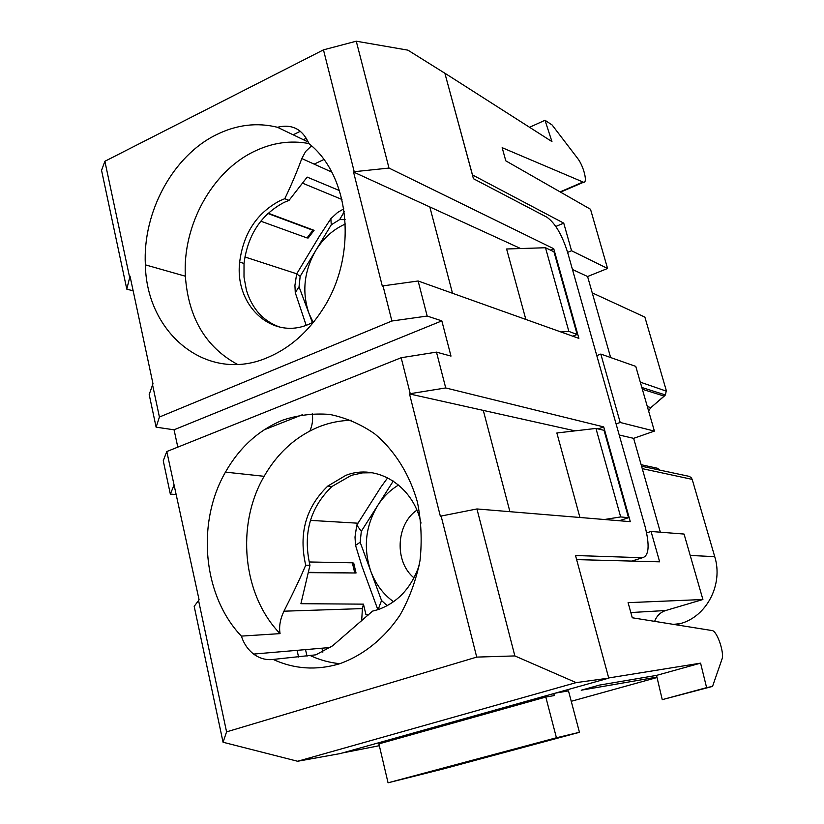 <?xml version="1.0" encoding="UTF-8"?>
<svg xmlns="http://www.w3.org/2000/svg" width="824" height="824" viewBox="0 0 824 824"><rect width="100%" height="100%" fill="white"/><g stroke="black" fill="none" stroke-linecap="round" stroke-linejoin="round"><path stroke-width="1.24" d="M322.843 652.175L321.927 648.21M307.022 656.213L305.519 649.611M388.053 782.8L556.427 737.758L545.797 697.042L378.906 743.876L388.053 782.8L442.519 769.142L579.447 732.299L568.488 690.883L555.366 693.128M388.516 740.014L388.774 741.116M553.8 693.571L554.315 695.559L545.797 697.042M608.699 677.956L576.635 559.63M342.331 752.992L379.328 745.699M571.248 701.296L657.027 677.513M654.647 621.358C656.697 615.868 660.395 612.253 665.74 610.512L702.903 599.511L628.094 602.653L632.276 617.773L712.07 630.556C716.952 630.69 724.626 652.886 721.968 659.21L712.533 686.413L706.611 687.649L700.585 663.145L656.532 675.392L599.563 685.074L581.229 690.203L656.934 677.101M700.585 663.145L608.751 677.946M702.903 599.511L684.054 534.055L651.053 531.47L646.644 532.881M576.697 559.609L659.653 561.824L651.053 531.47M579.931 517.482L556.859 432.981L595.948 428.428L620.668 516.926L628.537 517.709L619.236 520.737M525.846 319.444L506.606 248.992L545.498 247.736L553.975 251.794L577.161 334.482L572.742 336.182M610.636 357.534L587.584 276.514L572.464 269.479M635.036 561.165L634.758 560.145M660.343 532.201L633.635 438.347L619.226 435.01M560.928 331.969L568.859 331.413L545.498 247.736M577.161 334.482L568.859 331.413M604.425 519.511L620.668 516.926M628.537 517.709L604.033 430.313L595.948 428.428M596.792 355.597L600.82 354.073L620.194 422.475L616.095 423.927M587.584 276.514L607.566 268.48L590.509 209.265L505.792 160.835L502.156 147.681L583.536 182.248C587.976 183.227 583.608 165.799 577.552 158.27L552.111 124.98L545.004 120.273L529.564 127.287M600.82 354.073L635.757 366.381L654.4 431.096L633.635 438.347M640.299 382.151L666.431 391.173M664.587 395.819L650.888 407.602L648.591 410.918M654.4 431.096L620.194 422.475M607.566 268.48L571.557 250.743L567.623 252.371M555.829 226.466L563.74 223.129L571.557 250.743M563.74 223.129L472.482 174.925L444.878 73.274M303.345 139.699L306.394 138.226M314.16 164.12L323.842 159.537M444.929 73.243L551.946 141.584L545.004 120.273M300.369 131.274L293.138 134.796M656.532 675.392L662.249 699.648L712.533 686.413M706.611 687.649L662.249 699.648M556.427 737.758L579.447 732.299M393.553 601.736C383.17 594.217 375.579 584.041 370.79 571.228C363.106 548.115 365.392 526.237 377.67 505.576C383.232 496.893 390.205 490.033 398.6 485.006M416.872 510.159C395.932 524.455 394.263 561.855 413.998 577.881M393.275 481.041L361.314 531.284L360.16 542.264L355.535 545.354L361.963 566.222L377.856 609.698C397.59 602.694 411.361 587.934 419.179 565.439M378.134 609.606L381.533 600.521L387.228 605.692M360.16 542.264L381.533 600.521M355.535 545.354L355 537.042L356.782 525.115L380.843 487.211L387.682 477.786M361.314 531.284L356.782 525.115M313.151 322.266L308.928 313.285C301.78 292.098 304.025 271.22 315.664 250.661C323.266 238.291 333.164 229.412 345.369 224.015M345.102 219.637L339.663 219.596L344.247 211.686M339.663 219.596L331.269 224.808L300.173 276.328L299.04 286.803L312.42 322.637M306.157 325.264L295.27 292.654L294.92 285.362L296.65 273.939L319.475 236.086L330.867 218.669L337.582 212.468L343.814 208.843M299.04 286.803L295.27 292.654M300.173 276.328L296.65 273.939M331.269 224.808L330.867 218.669M173.988 485.295L170.331 494.07L163.245 460.75L166.788 451.542L199.089 599.8L194.186 606.351L223.057 742.239L297.618 761.263L340.261 753.569L608.74 678.131L576.12 682.612L297.618 761.263M170.331 494.07L176.645 494.596M476.715 657.099L514.856 655.925L476.942 508.954L441.118 516.051L476.715 657.099L226.579 731.866L223.057 742.239M226.579 731.866L198.46 600.026M280.016 327.159C263.381 321.339 252.175 309 246.407 290.141L244.007 277.101L244.028 263.474C247.663 235.005 261.043 214.642 284.136 202.374L289.039 200.366L284.774 198.708L279.923 200.716C256.758 213.045 243.338 233.501 239.671 262.094C234.428 305.663 272.425 340.92 309.453 323.987L313.707 321.978M314.078 230.329L312.883 230.267L307.022 237.93L308.228 237.982L314.078 230.329L268.181 213.2M260.775 221.182L307.022 237.93M312.883 230.267L267.872 213.478M296.733 273.805L244.882 256.964M308.31 572.319L356.05 572.999L353.712 563.132L352.353 562.802L309.103 561.968M361.664 620.915L362.406 608.596L363.456 604.146L365.928 614.58L368.05 615.219M363.456 604.146L300.914 603.693L309.968 565.295C302.748 533.849 310.082 507.574 331.959 486.479L351.364 475.335L362.519 472.883L372.242 472.76M421.023 523.096C413.205 485.398 376.403 463.067 345.719 475.417L327.808 486.067C305.869 507.234 298.504 533.612 305.704 565.171L309.968 565.295M305.704 565.171C301.151 576.192 293.911 591.529 283.95 611.192C280.15 619.195 278.852 626.673 280.067 633.625L241.36 636.107C243.842 643.678 247.942 649.662 253.638 654.071C259.612 658.479 266.111 660.271 273.146 659.437L315.87 654.833L332.608 645.81L372.561 611.12L377.876 609.688M310.875 655.852C320.124 660.086 329.775 662.692 339.828 663.691M351.364 420.292C340.477 420.487 329.888 422.578 319.599 426.564C296.269 436.03 277.781 452.613 264.123 476.303C235.839 524.795 242.369 594.918 280.067 633.625M273.146 659.437C294.343 669.129 316.364 670.612 339.2 663.886C363.034 655.533 384.355 638.528 400.124 614.931C409.507 598.193 416.141 580.065 420.013 560.567C422.146 540.75 421.27 521.242 417.397 502.043C409.538 474.068 394.521 450.295 374.59 433.743C360.582 424.103 345.647 417.675 329.785 414.441C313.769 413.133 298.061 415.038 282.673 420.158C258.633 430.087 239.557 447.411 225.457 472.121C196.267 522.673 202.735 595.67 241.36 636.107M368.874 614.477L365.928 614.58M354.691 572.69L352.353 562.802M356.05 572.999L308.238 572.629M357.997 523.209L310.421 520.377M309.865 430.983C312.348 425.411 313.141 419.632 312.265 413.658M289.039 200.366L307.167 177.088L339.478 190.591M284.774 198.708C290.985 185.863 296.671 172.474 301.821 158.548L305.58 151.534L311.503 145.848M308.949 143.561C290.501 140.101 272.281 142.707 254.286 151.389C211.789 171.577 182.444 225.663 185.369 276.205C188.356 317.755 205.722 347.151 237.446 364.383M268.099 357.328C289.698 348.099 307.816 332.237 322.431 309.762C357.884 256.326 350.736 176.439 308.979 143.654C302.573 129.183 292.067 123.724 277.472 127.277C257.016 122.24 236.673 124.712 216.455 134.673C172.752 155.942 142.521 212.324 145.364 264.854C146.579 334.039 207.73 383.984 268.099 357.328M308.372 142.109L277.472 127.277M356.256 41.2L388.99 168.065L354.217 171.711L323.471 49.862L356.256 41.2L407.911 50.151L444.867 73.243L473.44 178.715L546.848 217.165C555.108 222.985 562.05 234.768 567.664 252.525L645.099 526.608C649.837 545.581 648.962 555.953 642.473 557.724L575.523 555.52L608.74 678.131M509.922 511.683L483.297 410.404L575.049 430.87M441.118 516.051L440.377 516.308L409.518 393.944L483.297 410.404M476.942 508.954L630.298 521.654L603.714 426.914L598.059 428.923M603.714 426.914L445.722 387.95L410.239 393.666L401.164 357.729L166.788 451.542M445.722 387.95L436.473 352.126L401.164 357.729M410.239 393.666L409.518 393.944M354.217 171.711L353.537 172.031L429.819 206.948L452.51 293.272M353.537 172.031L382.326 286.165L383.026 285.866L391.894 321.01L427.172 316.056L441.829 320.876L174.06 429.778M383.026 285.866L418.128 280.994L427.172 316.056M418.128 280.994L578.881 338.376L553.738 248.724L550.432 250.094M429.819 206.948L520.644 248.539M553.738 248.724L388.99 168.065M436.483 352.136L450.986 356.092L441.829 320.876M576.12 682.612L514.856 655.925M323.471 49.862L104.875 161.288L101.558 170.372L126.793 289.142L130.017 276.133L152.976 383.716L149.185 394.542L156.117 427.192L159.423 417.037L152.378 383.974M104.875 161.288L129.43 276.411M126.793 289.142L133.158 290.831M156.127 427.172L174.07 429.809L177.799 447.133M391.894 321.01L159.423 417.037M298.576 657.016L297.062 650.342M302.48 414.699L264.102 429.84M341.96 199.48L302.459 183.134M676.185 624.808L680.274 623.624C706.704 616.651 723.472 584.381 714.727 556.653L692.191 479.372L642.256 468.64M660.199 470.288L657.356 468.238L641.134 464.705M642.349 389.268L664.092 396.076L665.401 394.943L666.317 390.627L644.873 317.106L592.24 292.87M680.274 623.624L673.466 624.376M690.213 555.448L714.727 556.653M641.566 466.229L689.163 476.354L691.048 477.477L692.191 479.372M560.114 191.889L582.887 182.073M630.834 612.551L665.74 610.512M283.95 611.192L362.406 608.596M331.701 172.062L301.821 158.548M631.771 561.082L642.473 557.724M647.345 406.603L650.888 407.602L665.421 394.954L641.834 387.476M560.567 192.147L583.536 182.248M244.028 263.474L239.671 262.094M330.517 647.468L253.638 654.071M264.123 476.303L225.457 472.121M327.808 486.067L331.959 486.479M185.369 276.205L145.364 264.854"/></g></svg>
